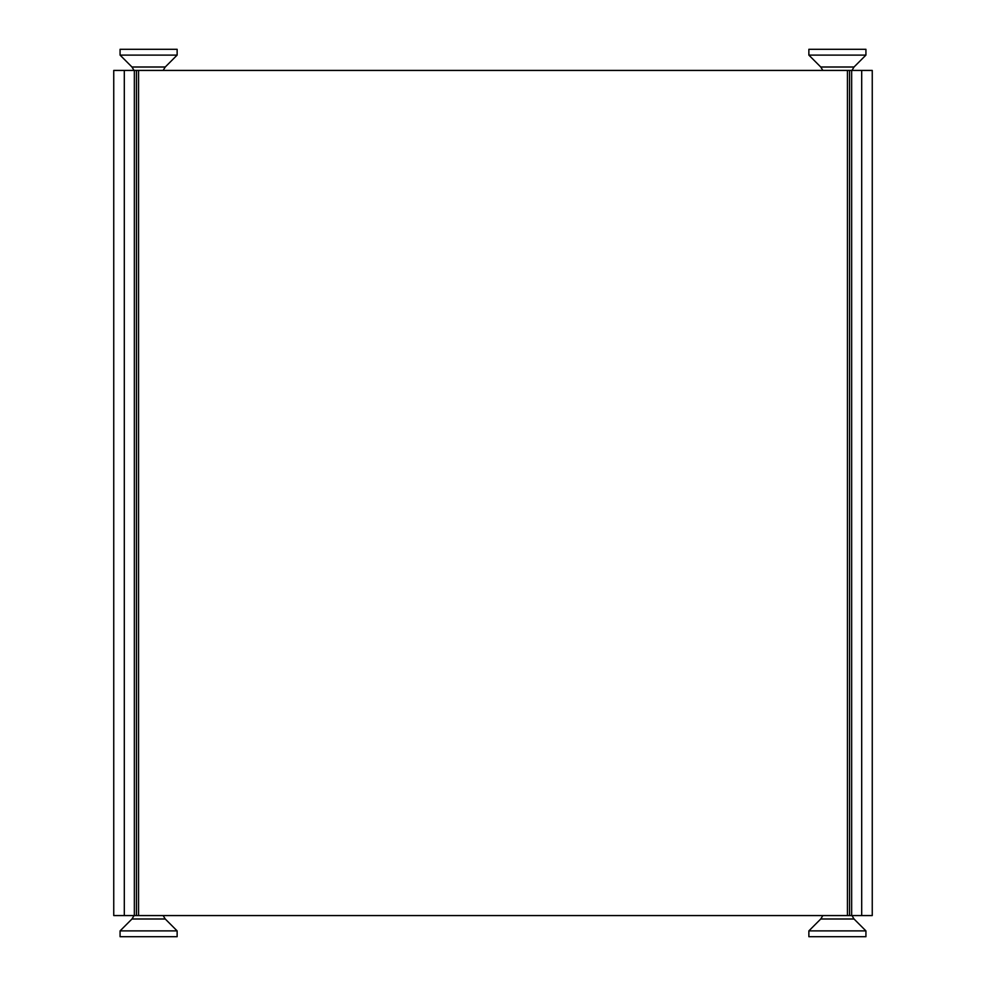 <?xml version="1.0" encoding="UTF-8"?>
<svg xmlns="http://www.w3.org/2000/svg" width="986" height="986" viewBox="0 0 986 986"><rect width="100%" height="100%" fill="white"/><g stroke="black" fill="none" stroke-linecap="round" stroke-linejoin="round"><path stroke-width="1.48" d="M872.253 70.425L861.69 70.425L861.69 915.575L872.253 915.575L872.253 70.425M124.31 915.575L124.31 70.425L113.747 70.425L113.747 915.575L851.657 915.575L851.657 70.425L861.69 70.425M851.657 915.575L861.69 915.575M124.31 70.425L134.343 70.425L134.343 915.575M851.657 70.425L134.343 70.425M136.45 915.575L136.45 70.425M849.55 915.575L849.55 70.425L849.55 915.575M131.976 918.989L120.07 930.895L177.135 930.895L165.241 918.989L131.976 918.989L134.047 915.575M120.07 930.895L120.07 936.7L177.135 936.7L177.135 930.895M820.759 918.989L808.865 930.895L865.93 930.895L854.024 918.989L820.759 918.989L822.842 915.575M808.865 930.895L808.865 936.7L865.93 936.7L865.93 930.895M165.241 67.011L177.135 55.105L120.07 55.105L131.976 67.011L165.241 67.011L163.158 70.425M177.135 55.105L177.135 49.3L120.07 49.3L120.07 55.105M854.024 67.011L865.93 55.105L808.865 55.105L820.759 67.011L854.024 67.011L851.953 70.425M865.93 55.105L865.93 49.3L808.865 49.3L808.865 55.105M138.57 915.575L138.57 70.425M847.43 70.425L847.43 915.575M165.241 918.989L163.158 915.575M854.024 918.989L851.953 915.575M131.976 67.011L134.047 70.425M820.759 67.011L822.842 70.425"/></g></svg>
